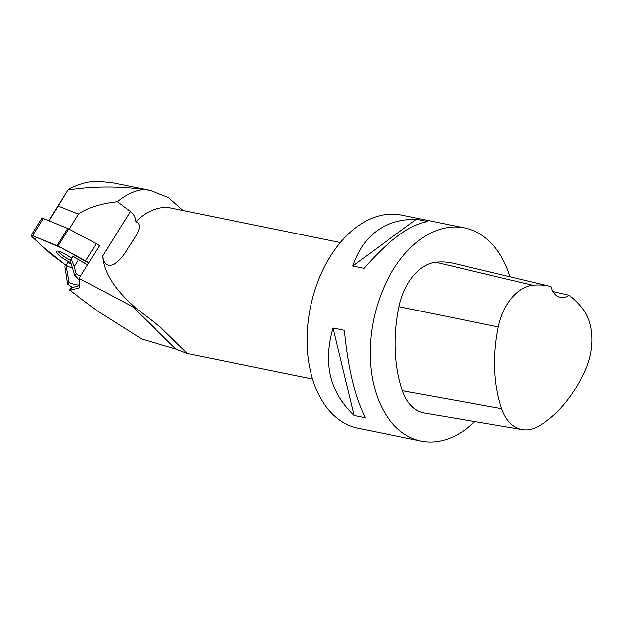 <?xml version="1.0" encoding="UTF-8"?>
<svg xmlns="http://www.w3.org/2000/svg" width="623" height="623" viewBox="0 0 623 623"><rect width="100%" height="100%" fill="white"/><g stroke="black" fill="none" stroke-linecap="round" stroke-linejoin="round"><path stroke-width="0.93" d="M31.15 235.455A3.458 0.748 -148 0 0 31.835 236.538L50.292 253.631A3.458 0.748 -148 0 0 51.086 254.293L65.734 265.273L43.587 247.424L34.436 238.944L36.812 237.386L61.513 248.009L88.77 262.992A3.458 0.748 -148 0 0 85.717 260.811L57.892 246.093A3.458 0.748 -148 0 0 56.927 245.641L32.575 235.65A3.458 0.748 -148 0 0 31.15 235.455L41.866 218.284A3.458 0.748 32 0 1 43.283 218.478L67.642 228.47A3.458 0.748 32 0 1 68.6 228.921L96.433 243.648A3.458 0.748 32 0 1 99.485 245.82L79.176 278.372L132.458 306.555L175.779 349.036L141.88 339.083L97.383 310.932L69.496 290.03L71.443 286.907M132.458 306.555L137.099 309.148C115.247 290.396 103.792 272.664 102.733 255.944C103.527 263.934 107.156 266.8 113.635 264.541C118.72 261.138 123.128 256.349 126.858 250.189C133.104 239.512 145.408 225.253 135.83 221.749C135.736 217.777 133.953 214.359 130.472 211.485L117.397 201.751C100.77 203.573 87.765 207.708 78.381 214.156L58.149 206.112L68.18 189.493C77.875 184.276 87.625 181.488 97.429 181.145L113.931 183.022M68.18 189.493L48.711 220.706M58.149 206.112L48.976 220.815M78.381 214.156L69.028 229.147M79.176 278.372A3.458 0.748 32 0 1 79.627 279.081L79.946 287.359A8.706 1.877 32 0 1 79.884 287.639A8.706 1.877 32 0 1 79.526 287.865L70.415 290.178A3.458 0.748 32 0 1 69.496 290.03M79.876 285.575L72.268 287.507L67.549 284.119L68.919 282.468A26.976 5.817 -148 0 0 79.845 284.664M135.83 221.749A69.628 45.308 -78.5 0 1 171.333 208.121L340.329 242.557M175.779 349.036L187.235 353.467L160.018 326.771L137.099 309.148M117.397 201.751A84.284 54.847 -78.5 0 1 143.757 189.447L150.19 190.412L168.498 197.553L183.069 210.512M67.915 189.968C93.014 186.222 118.292 186.051 143.757 189.447M464.579 227.909L401.453 215.044A108.791 70.796 101.5 0 0 324.24 267.22A108.791 70.796 101.5 0 0 358.007 428.235L421.14 441.1A108.791 70.796 -78.5 0 1 377.912 303.331A108.791 70.796 -78.5 0 1 387.366 280.085A108.791 70.796 -78.5 0 1 464.579 227.909A108.791 70.796 -78.5 0 1 509.957 276.783M474.819 421.592A108.791 70.796 -78.5 0 1 421.14 441.1M365.46 417.807L354.129 415.494C329.832 392.49 322.8 363.326 333.056 328.017L344.387 330.33C348.086 368.481 355.11 397.638 365.46 417.807M364.05 268.334L352.719 266.029C363.559 234.855 384.78 219.257 416.39 219.226L427.721 221.539C410.059 224.405 388.838 240.003 364.05 268.334M569.079 295.247A118.565 77.159 -78.5 0 1 583.408 309.701A48.937 31.851 -78.5 0 1 585.752 368.98A118.565 77.159 -78.5 0 1 538.358 426.358A48.937 31.851 -78.5 0 1 522.269 429.636L424.536 413.072A52.215 33.985 -78.5 0 1 402.466 390.785A121.843 79.292 -78.5 0 1 399.039 306.711A52.215 33.985 -78.5 0 1 435.773 262.244A121.843 79.292 -78.5 0 1 453.637 263.35L550.062 286.346A118.565 77.159 -78.5 0 1 551.09 286.603A21.758 14.158 -78.5 0 0 560.451 297.397A21.758 14.158 -78.5 0 0 569.079 295.247L553.068 291.572M522.269 429.636A48.937 31.851 -78.5 0 1 501.585 408.75A118.565 77.159 -78.5 0 1 498.252 326.943A48.937 31.851 -78.5 0 1 532.673 285.272A118.565 77.159 -78.5 0 1 550.062 286.346M416.39 219.226L352.719 266.029M333.056 328.017L354.129 415.494M80.507 276.246L76.115 273.809L74.129 266.636L78.475 259.666L87.656 264.783M87.594 264.728L73.312 256.474L71.653 257.844L69.963 260.554L72.868 256.38M73.312 256.474L78.475 259.666M71.178 259.09L74.129 266.636M72.463 268.155A15.232 3.279 32 0 1 65.991 265.336L67.681 262.633L69.854 263.311A15.232 3.279 -148 0 0 71.077 263.879M79.705 281.004A26.976 5.817 -148 0 0 74.744 275.452L76.115 273.809M67.681 262.633L65.991 265.336L68.919 282.468M64.776 266.8L67.549 284.119M74.744 275.452L69.963 260.554M57.869 251.147A11.222 2.414 -148 0 0 70.228 260.134M71.372 258.296A11.222 2.414 -148 0 0 56.374 251.388A11.222 2.414 -148 0 0 56.335 251.443A11.222 2.414 -148 0 0 60.517 256.614A11.222 2.414 -148 0 0 70.672 262.641M102.733 255.944L130.472 211.485M72.143 287.413L70.415 290.178M79.939 287.203L79.526 287.865M402.466 390.785L501.585 408.75M399.039 306.711L498.252 326.943M435.773 262.244L532.673 285.272M85.717 260.811L96.433 243.648M68.6 228.921L57.892 246.093M43.283 218.478L32.575 235.65M56.927 245.641L67.642 228.47M312.528 379.002L187.212 353.443M150.198 190.412L114.017 183.037"/></g></svg>
